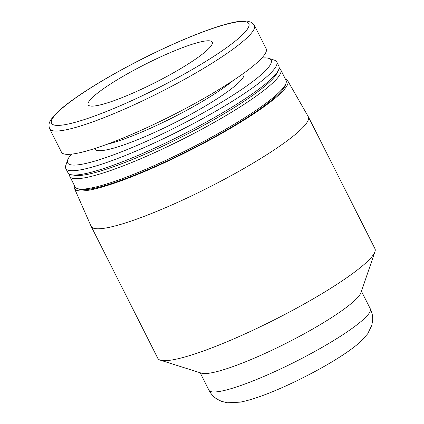 <?xml version="1.0" encoding="UTF-8"?>
<svg xmlns="http://www.w3.org/2000/svg" width="424" height="424" viewBox="0 0 424 424"><rect width="100%" height="100%" fill="white"/><g stroke="black" fill="none" stroke-linecap="round" stroke-linejoin="round"><path stroke-width="0.64" d="M287.721 80.814L308.264 116.632A121.635 18.19 153.2 0 1 308.333 116.759A121.635 18.19 153.2 0 1 160.601 209.79A121.635 18.19 153.2 0 1 91.192 226.443A121.635 18.19 153.2 0 1 91.128 226.315L74.492 188.526A119.451 17.861 -26.8 0 0 142.713 172.298A119.451 17.861 -26.8 0 0 287.721 80.814A119.451 17.861 -26.8 0 0 285.458 79.182M91.192 226.443L157.813 358.333A121.635 18.19 -26.8 0 0 160.304 360.156A121.635 18.19 -26.8 0 0 227.222 341.68A121.635 18.19 -26.8 0 0 374.943 251.734A121.635 18.19 -26.8 0 0 374.954 248.644L308.333 116.759M254.411 25.424L266.182 48.734A114.687 17.151 153.2 0 1 126.893 136.454A114.687 17.151 153.2 0 1 61.454 152.152L49.677 128.843A114.687 17.151 -26.8 0 0 115.121 113.139A114.687 17.151 -26.8 0 0 254.411 25.424L251.209 22.292L247.584 21.2C244.235 20.755 239.899 21.078 234.589 22.17C213.908 26.129 173.623 42.48 135.049 62.588C109.297 76.034 88.181 88.711 71.698 100.626C60.452 108.74 53.318 115.508 50.286 120.92C48.813 123.14 48.612 125.78 49.677 128.843M127.804 95.278A69.504 10.393 153.2 0 1 88.144 104.792A69.504 10.393 153.2 0 1 145.496 64.178A69.504 10.393 153.2 0 1 212.223 42.114A69.504 10.393 153.2 0 1 127.804 95.278M74.523 185.733A119.451 17.861 -26.8 0 0 74.492 188.526M69.812 176.416L75.08 186.846A118.163 17.67 -26.8 0 0 77.502 188.616L79.33 189.199A116.77 17.464 -26.8 0 0 143.577 171.46A116.77 17.464 -26.8 0 0 285.389 85.107L286.009 83.29A118.163 17.67 -26.8 0 0 286.02 80.295L280.752 69.865A118.163 17.67 153.2 0 1 273.973 81.779A118.163 17.67 153.2 0 1 137.238 160.24A118.163 17.67 153.2 0 1 69.812 176.416A118.163 17.67 153.2 0 1 69.605 174.211M71.529 154.151A113.992 17.045 -26.8 0 0 67.655 159.991A113.992 17.045 -26.8 0 0 132.696 147.276A113.992 17.045 -26.8 0 0 236.295 93.015A113.992 17.045 -26.8 0 0 268.811 58.38A113.992 17.045 -26.8 0 0 261.815 58.035M243.572 73.341L243.842 73.877A83.406 12.471 153.2 0 1 239.062 82.288A83.406 12.471 153.2 0 1 158.512 130.613A83.406 12.471 153.2 0 1 94.944 149.094L94.674 148.559M77.502 188.616A118.163 17.67 -26.8 0 0 142.506 170.671A118.163 17.67 -26.8 0 0 279.241 92.209A118.163 17.67 -26.8 0 0 286.009 83.29M279.103 68.386A118.163 17.67 153.2 0 1 280.752 69.865M268.811 58.38L274.307 60.118A118.163 17.67 153.2 0 1 276.724 61.888L278.891 66.186A118.163 17.67 153.2 0 1 278.335 70.458A118.163 17.67 153.2 0 1 135.383 156.557A118.163 17.67 153.2 0 1 71.73 174.821A118.163 17.67 153.2 0 1 67.957 172.738L65.784 168.445A118.163 17.67 153.2 0 1 65.794 165.445L67.655 159.991M278.335 70.458L276.793 73.453A115.381 17.252 153.2 0 1 137.206 157.527A115.381 17.252 153.2 0 1 75.048 175.361L71.73 174.821M276.724 61.888A118.163 17.67 153.2 0 1 133.21 152.264A118.163 17.67 153.2 0 1 65.784 168.445M160.304 360.156L201.522 373.189A90.36 13.51 -26.8 0 0 251.236 359.462A90.36 13.51 -26.8 0 0 360.972 292.645L374.943 251.734M114.602 108.152A110.516 16.525 153.2 0 1 88.038 89.607A110.516 16.525 153.2 0 1 247.913 22.605A110.516 16.525 153.2 0 1 114.602 108.152M232.919 80.682A83.406 12.471 153.2 0 1 140.063 132.765A83.406 12.471 153.2 0 1 106.906 144.335M260.532 377.864A90.36 13.51 -26.8 0 0 370.274 308.757C372.124 312.504 372.913 316.405 372.643 320.449L371.806 325.319L367.688 333.81L361.015 341.256C356.536 345.359 350.908 349.662 344.113 354.173C325.881 366.416 298.464 380.879 275.303 390.552C261.454 396.403 249.773 400.267 240.249 402.138L227.556 402.8L221.535 401.353L217.093 399.154C213.622 396.965 210.919 393.991 208.968 390.239A90.36 13.51 -26.8 0 0 260.532 377.864M200.139 372.749L208.968 390.239M361.444 291.272L370.274 308.757"/></g></svg>
